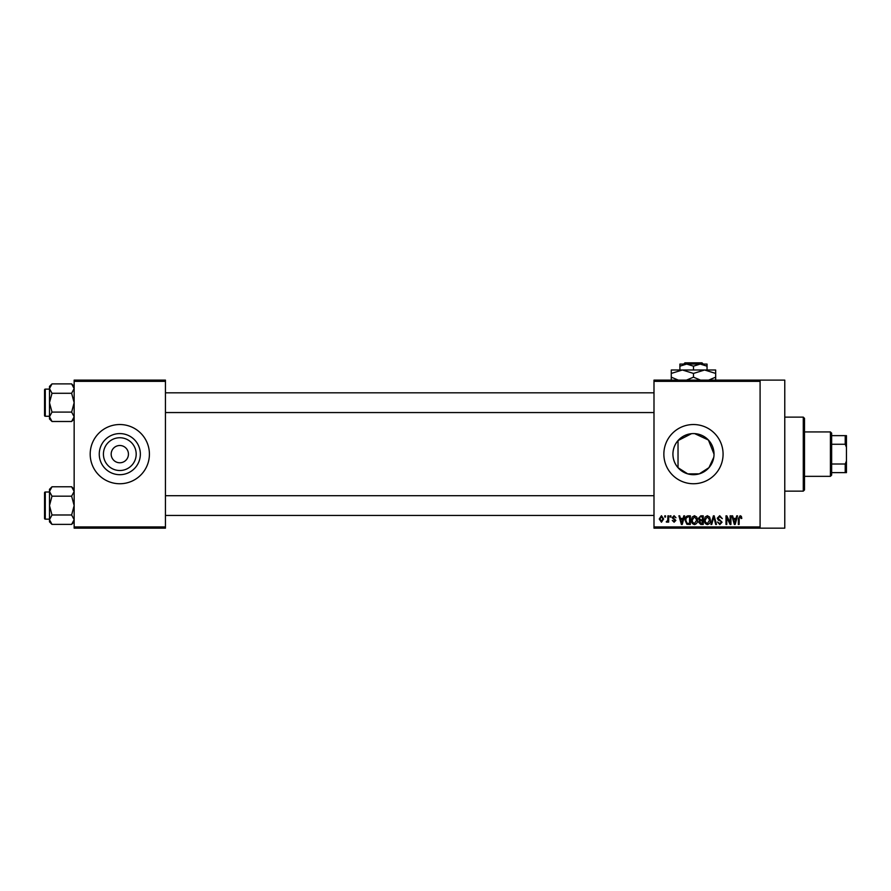 <?xml version="1.0" encoding="UTF-8"?>
<svg xmlns="http://www.w3.org/2000/svg" width="891" height="891" viewBox="0 0 891 891"><rect width="100%" height="100%" fill="white"/><g stroke="black" fill="none" stroke-linecap="round" stroke-linejoin="round"><path stroke-width="1.34" d="M136.189 454.132A16.383 16.383 0 0 1 119.806 470.515A16.383 16.383 0 0 1 103.423 454.132A16.383 16.383 0 0 1 119.806 437.748A16.383 16.383 0 0 1 136.189 454.132M111.175 454.132A8.632 8.632 0 0 0 119.806 462.774A8.632 8.632 0 0 0 128.438 454.132A8.632 8.632 0 0 0 119.806 445.5A8.632 8.632 0 0 0 111.175 454.132M99.257 454.132A20.549 20.549 0 0 0 119.806 474.691A20.549 20.549 0 0 0 140.355 454.132A20.549 20.549 0 0 0 119.806 433.583A20.549 20.549 0 0 0 99.257 454.132M90.191 454.132A29.603 29.603 0 0 0 119.806 483.746A29.603 29.603 0 0 0 149.41 454.132A29.603 29.603 0 0 0 119.806 424.528A29.603 29.603 0 0 0 90.191 454.132M713.791 457.25L708.935 467.675L699.279 473.856L687.707 473.867L678.029 467.697C674.721 463.888 673.017 459.366 672.917 454.132C673.017 448.897 674.721 444.375 678.029 440.577L691.516 433.672M714.025 454.132A20.549 20.549 0 0 1 693.476 474.691A20.549 20.549 0 0 1 672.917 454.132A20.549 20.549 0 0 1 693.476 433.583A20.549 20.549 0 0 1 714.025 454.132L708.412 440.02L694.646 433.616M663.862 454.132A29.603 29.603 0 0 0 693.476 483.746A29.603 29.603 0 0 0 723.08 454.132A29.603 29.603 0 0 0 693.476 424.528A29.603 29.603 0 0 0 663.862 454.132M760.09 380.112L760.09 381.348L653.994 381.348L653.994 380.112L784.771 380.112L784.771 528.163L653.994 528.163L653.994 526.926L760.09 526.926L760.09 528.163M664.764 515.822L665.544 515.822L665.544 517.058L664.764 517.058L664.764 515.822M670.143 515.822L670.934 515.822L670.934 517.058L670.143 517.058L670.143 515.822M683.787 515.822L684.611 515.822L682.228 524.454L681.403 524.454L678.897 515.822L679.71 515.822L680.39 518.395L683.107 518.395L683.787 515.822M696.74 517.058L697.508 520.021C697.675 522.471 696.673 523.986 694.479 524.565C692.329 524.008 691.316 522.527 691.449 520.132L692.229 517.025L694.479 515.711L696.74 517.058M709.637 517.058L710.405 520.021C710.584 522.471 709.57 523.986 707.376 524.565C705.227 524.008 704.213 522.527 704.347 520.132L705.126 517.025L707.376 515.711L709.637 517.058M719.694 515.711L722.3 518.629L719.627 516.713L718.035 518.194L722.066 522.204L719.839 524.565L717.478 521.992L719.817 523.563L721.287 522.171L721.042 521.291L718.436 520.266L717.244 518.217L719.694 515.711M736.723 515.822L737.548 515.822L735.164 524.454L734.34 524.454L731.834 515.822L732.647 515.822L733.326 518.395L736.044 518.395L736.723 515.822M653.994 381.348L653.994 526.926M760.09 381.348L760.09 526.926M741.345 516.323L741.813 518.395L741.022 518.517L740.076 516.713L739.229 517.37L739.118 524.454L738.338 524.454L738.338 518.595L740.109 515.711L741.345 516.323M730.141 515.822L730.932 515.822L730.932 524.454L730.097 524.454L726.778 517.537L726.778 524.454L725.998 524.454L725.998 515.822L726.844 515.822L730.141 522.727L730.141 515.822M713.401 515.822L714.17 515.822L716.487 524.454L715.673 524.454L713.825 516.825L711.753 524.454L710.929 524.454L713.401 515.822M700.794 515.822L703.233 515.822L703.233 524.454L700.794 524.454L698.633 522.282L699.48 520.478L698.41 518.362L700.794 515.822M688.03 515.822L690.336 515.822L690.336 524.454L686.894 524.298L685.056 520.188C684.856 517.727 685.847 516.279 688.03 515.822M674.064 515.711L675.979 517.727L674.008 516.602L672.95 517.582L675.868 520.422L674.097 522.215L672.271 520.422L674.064 521.313L675.077 520.556L672.159 517.738L674.064 515.711M667.905 515.822L668.684 515.822L668.684 522.104L667.905 522.104L667.905 521.101L666.969 522.215L666.223 521.881L667.749 520.355L667.905 515.822M661.456 515.711L663.639 518.963L661.456 522.215L659.262 519.03L661.456 515.711M165.448 528.163L74.153 528.163L74.153 526.926L165.448 526.926L165.448 528.163M165.448 381.348L74.153 381.348L74.153 380.112L165.448 380.112L165.448 526.926M74.153 381.348L74.153 526.926M735.053 521.926L735.777 519.408L733.594 519.408L734.685 523.563L735.053 521.926M707.365 523.563L709.626 520.01L707.387 516.713L705.137 520.155L705.472 522.104L707.365 523.563M702.442 523.451L702.442 520.867L700.148 520.945L699.413 522.148L702.442 523.451M702.442 519.854L702.442 516.825L699.97 516.936L699.19 518.35L700.894 519.854L702.442 519.854M694.468 523.563L696.729 520.01L694.49 516.713L692.24 520.155L692.574 522.104L694.468 523.563M689.545 523.451L689.545 516.825L688.13 516.825L686.159 518.083L685.847 520.199L687.039 523.273L689.545 523.451M682.116 521.926L682.84 519.408L680.657 519.408L681.749 523.563L682.116 521.926M661.478 521.313L662.859 518.963L661.434 516.602L660.053 518.963L661.478 521.313M803.27 417.122L804.506 418.358L804.506 489.916L803.27 491.141L803.27 417.122L784.771 417.122M678.029 440.577L678.029 467.697M74.153 418.97L71.636 421.488L52.001 421.488L49.484 416.788L52.001 412.088L49.484 402.687L52.001 393.287L49.484 388.587L52.001 383.887L49.484 386.404L49.484 418.97L52.001 421.488M44.55 391.583L44.55 389.857A0.735 0.735 0 0 1 45.285 389.122L45.285 416.264A0.735 0.735 0 0 1 44.55 415.518L44.55 389.857A0.735 0.735 0 0 1 45.285 389.122L49.484 389.122M45.285 416.264L49.484 416.264M74.153 386.404L71.636 383.887L52.001 383.887M71.636 383.887L74.153 388.587L71.636 393.287L52.001 393.287M71.636 393.287L74.153 402.687L71.636 412.088L52.001 412.088M71.636 412.088L74.153 416.788L71.636 421.488M830.412 476.34L830.412 431.935L831.648 433.16L831.648 475.103L830.412 476.34L804.506 476.34M830.412 431.935L804.506 431.935M846.45 472.642L845.214 472.642L845.214 464.011L846.45 461.003L846.45 472.642M831.648 472.642L845.214 472.642M831.648 435.632L846.45 435.632L846.45 461.003M831.648 464.011L845.214 464.011M846.45 447.271L845.214 444.264L845.214 435.632M831.648 444.264L845.214 444.264M44.55 415.518L44.55 413.792M74.153 521.859L71.636 524.387L52.001 524.387L49.484 519.687L52.001 514.987L49.484 505.576L52.001 496.176L49.484 491.476L52.001 486.776L49.484 489.304L49.484 521.859L52.001 524.387M44.55 494.483L44.55 492.745A0.735 0.735 0 0 1 45.285 492.01L45.285 519.152A0.735 0.735 0 0 1 44.55 518.406L44.55 492.745A0.735 0.735 0 0 1 45.285 492.01L49.484 492.01M45.285 519.152L49.484 519.152M74.153 489.304L71.636 486.776L52.001 486.776M71.636 486.776L74.153 491.476L71.636 496.176L52.001 496.176M71.636 496.176L74.153 505.576L71.636 514.987L52.001 514.987M71.636 514.987L74.153 519.687L71.636 524.387M44.55 518.406L44.55 516.68M684.923 362.837L683.675 364.074L684.923 362.837L702.019 362.837L703.266 364.074L702.019 362.837M707.042 369.999L707.042 366.179L700.259 364.074L679.9 364.074L679.9 366.179L686.683 364.074L693.476 366.179L700.259 364.074L703.266 364.074M679.9 366.179L679.9 369.999M693.476 366.179L693.476 369.999M707.042 366.179L707.042 364.074L700.259 364.074M678.296 380.112L671.268 377.171L671.268 369.999L715.673 369.999L715.673 377.171L708.657 380.112M671.268 377.171L671.268 380.613M671.268 373.429L682.372 369.999L693.476 373.429L693.476 377.171L686.449 380.112M693.476 373.429L704.581 369.999L715.673 373.429M700.504 380.112L693.476 377.171M715.673 380.613L715.673 377.171M803.27 491.141L784.771 491.141M653.994 392.82L165.448 392.82M653.994 412.555L165.448 412.555M165.448 515.455L653.994 515.455M165.448 495.708L653.994 495.708"/></g></svg>
